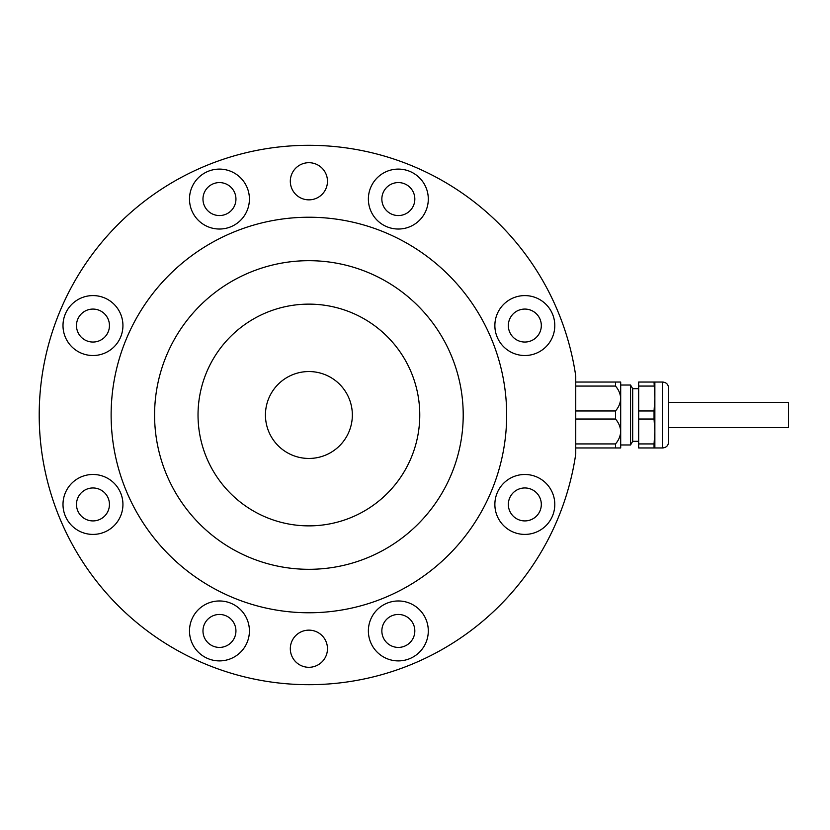 <?xml version="1.0" encoding="UTF-8"?>
<svg xmlns="http://www.w3.org/2000/svg" width="830" height="830" viewBox="0 0 830 830"><rect width="100%" height="100%" fill="white"/><g stroke="black" fill="none" stroke-linecap="round" stroke-linejoin="round"><path stroke-width="1.25" d="M575.75 453.958A269.677 269.677 0 0 1 162.929 641.766A269.677 269.677 0 0 1 162.929 188.234A269.677 269.677 0 0 1 575.75 376.042L575.75 453.958M308.895 199.854A18.582 18.582 0 0 0 324.987 171.986A18.582 18.582 0 0 0 292.803 171.986A18.582 18.582 0 0 0 308.895 199.854M308.895 667.299A18.582 18.582 0 0 0 324.987 639.432A18.582 18.582 0 0 0 292.803 639.432A18.582 18.582 0 0 0 308.895 667.299M398.338 229.028A29.963 29.963 0 0 0 424.286 184.084A29.963 29.963 0 0 0 372.39 184.084A29.963 29.963 0 0 0 398.338 229.028M219.452 229.028A29.963 29.963 0 0 0 245.4 184.084A29.963 29.963 0 0 0 193.504 184.084A29.963 29.963 0 0 0 219.452 229.028M92.96 355.52A29.963 29.963 0 0 0 118.918 310.576A29.963 29.963 0 0 0 67.012 310.576A29.963 29.963 0 0 0 92.96 355.52M92.96 534.406A29.963 29.963 0 0 0 118.918 489.461A29.963 29.963 0 0 0 67.012 489.461A29.963 29.963 0 0 0 92.96 534.406M219.452 660.898A29.963 29.963 0 0 0 245.4 615.953A29.963 29.963 0 0 0 193.504 615.953A29.963 29.963 0 0 0 219.452 660.898M398.338 660.898A29.963 29.963 0 0 0 424.286 615.953A29.963 29.963 0 0 0 372.39 615.953A29.963 29.963 0 0 0 398.338 660.898M524.83 534.406A29.963 29.963 0 0 0 550.778 489.461A29.963 29.963 0 0 0 498.882 489.461A29.963 29.963 0 0 0 524.83 534.406M524.83 355.52A29.963 29.963 0 0 0 550.778 310.576A29.963 29.963 0 0 0 498.882 310.576A29.963 29.963 0 0 0 524.83 355.52M308.895 217.232A197.768 197.768 0 0 1 480.165 513.884A197.768 197.768 0 0 1 137.624 513.884A197.768 197.768 0 0 1 308.895 217.232M308.895 458.451A43.451 43.451 0 0 0 346.525 393.275A43.451 43.451 0 0 0 271.265 393.275A43.451 43.451 0 0 0 308.895 458.451M308.895 304.133A110.867 110.867 0 0 1 404.916 470.434A110.867 110.867 0 0 1 212.885 470.434A110.867 110.867 0 0 1 308.895 304.133M308.895 260.682A154.318 154.318 0 0 1 442.535 492.159A154.318 154.318 0 0 1 175.255 492.159A154.318 154.318 0 0 1 308.895 260.682M524.83 342.043A16.476 16.476 0 0 0 539.106 317.319A16.476 16.476 0 0 0 510.554 317.319A16.476 16.476 0 0 0 524.83 342.043M524.83 520.918A16.476 16.476 0 0 0 539.106 496.205A16.476 16.476 0 0 0 510.554 496.205A16.476 16.476 0 0 0 524.83 520.918M398.338 647.41A16.476 16.476 0 0 0 412.614 622.697A16.476 16.476 0 0 0 384.062 622.697A16.476 16.476 0 0 0 398.338 647.41M219.452 647.41A16.476 16.476 0 0 0 233.728 622.697A16.476 16.476 0 0 0 205.186 622.697A16.476 16.476 0 0 0 219.452 647.41M92.96 520.918A16.476 16.476 0 0 0 107.236 496.205A16.476 16.476 0 0 0 78.694 496.205A16.476 16.476 0 0 0 92.96 520.918M92.96 342.043A16.476 16.476 0 0 0 107.236 317.319A16.476 16.476 0 0 0 78.694 317.319A16.476 16.476 0 0 0 92.96 342.043M219.452 215.551A16.476 16.476 0 0 0 233.728 190.827A16.476 16.476 0 0 0 205.186 190.827A16.476 16.476 0 0 0 219.452 215.551M398.338 215.551A16.476 16.476 0 0 0 412.614 190.827A16.476 16.476 0 0 0 384.062 190.827A16.476 16.476 0 0 0 398.338 215.551M654.05 419.036L654.86 431.476L654.05 443.926L638.675 443.926L638.675 419.036L654.05 419.036L654.05 410.964L638.675 410.964L638.675 382.039L654.05 382.039L654.86 398.525L654.05 410.964M638.675 443.926L638.675 447.961L654.86 447.961L654.86 382.039L654.05 382.039M654.05 447.961L654.05 443.926M638.675 386.075L654.05 386.075M575.75 419.036L615.507 419.036L615.507 410.964L575.75 410.964M615.507 419.036C618.713 422.74 620.446 426.89 620.695 431.476L620.695 398.525C620.446 403.11 618.713 407.26 615.507 410.964M575.75 447.961L620.695 447.961L620.695 431.476C620.446 436.072 618.713 440.222 615.507 443.926L575.75 443.926M615.507 447.961L615.507 443.926M575.75 386.075L615.507 386.075L615.507 382.039L575.75 382.039M668.638 441.965L668.638 388.035L668.638 441.965C668.285 445.606 666.293 447.609 662.651 447.961L654.86 447.961M638.675 419.036L638.675 410.964M638.675 441.29L632.688 441.29L632.688 388.71L630.561 385.037L620.695 385.037L620.695 398.525L620.695 382.039L615.507 382.039M632.688 441.29L630.561 444.963L630.561 385.037M630.561 444.963L620.695 444.963L620.695 431.476M615.507 386.075C618.713 389.778 620.446 393.928 620.695 398.525M668.638 427.585L788.5 427.585L788.5 402.415L668.638 402.415M662.651 447.961L662.651 382.039C666.293 382.391 668.285 384.394 668.638 388.035M662.651 382.039L654.86 382.039M638.675 388.71L632.688 388.71"/></g></svg>
